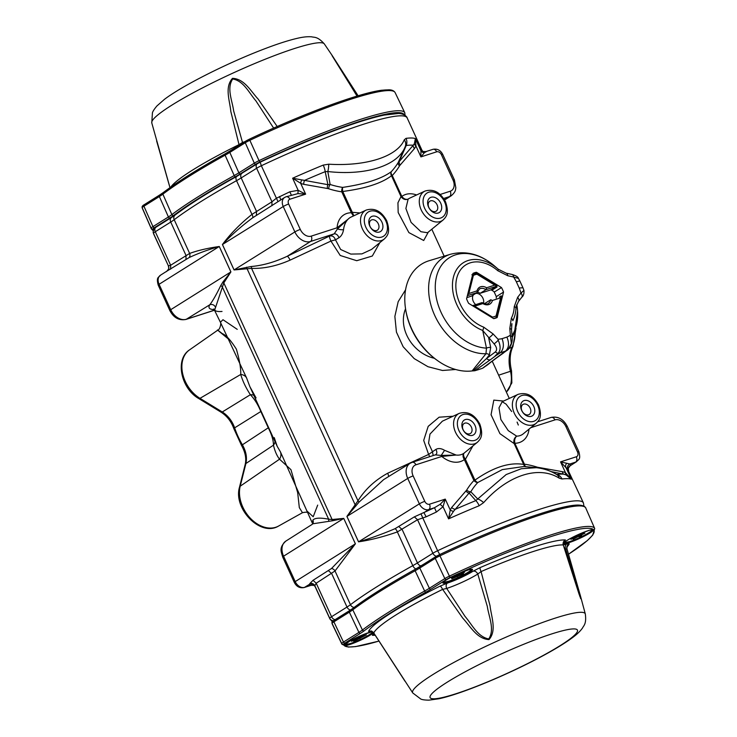 <?xml version="1.0" encoding="UTF-8"?>
<svg xmlns="http://www.w3.org/2000/svg" width="737" height="737" viewBox="0 0 737 737"><rect width="100%" height="100%" fill="white"/><g stroke="black" fill="none" stroke-linecap="round" stroke-linejoin="round"><path stroke-width="1.11" d="M428.317 232.081L423.711 240.502L408.878 232.597L398.173 212.514L397.943 202.786L401.02 196.558L391.485 175.738A4.229 3.694 53.1 0 1 391.255 171.703A97.137 69.997 57.9 0 0 398.238 162.462L405.286 146.497L406.216 145.475L399.141 161.67L413.254 145.244L414.406 143.595L415.355 138.565L415.954 146.037L414.498 148.552L400.237 164.977A8.227 5.933 57.9 0 0 399.518 165.908A100.969 72.751 -122.1 0 1 392.259 175.517L401.84 196.438C403.821 198.953 405.921 199.838 408.151 199.091L405.884 208.47L411.08 222.381L420.947 231.713L427.506 232.735M426.741 151.389L424.355 152.762L420.919 156.898L420.91 150.68L421.186 149.362L421.969 150.274L407.156 117.92A139.394 17.283 155.4 0 0 261.349 165.742L260.189 162.241M424.355 152.762A4.229 3.888 -8.1 0 1 420.91 150.68L415.355 138.565A139.394 17.283 -24.6 0 0 406.041 138.344L404.3 139.772A8.448 7.388 23.6 0 1 405.286 146.497C398.22 165.539 366.243 175.913 327.808 171.537L330.121 184.471A4.229 2.229 -72.1 0 0 328.711 188.783A8.236 5.933 57.9 0 0 327.44 188.497L303.745 184.333A18.674 13.459 -122.1 0 1 300.659 183.283L292.626 178.216L327.919 184.683L325.192 171.657L327.808 171.537A8.448 2.202 94.2 0 0 328.72 164.194L323.23 165.097A8.448 2.616 67.7 0 1 325.192 171.657A136.382 16.905 155.4 0 0 304.667 180.335A4.229 2.368 -76.9 0 0 303.745 184.333M440.146 194.476L450.252 191.215A9.876 7.112 57.9 0 0 453.043 180.086L441.408 154.678A4.247 3.059 57.9 0 0 436.7 151.804A4.229 2.884 -107.9 0 0 432.923 149.335L426.106 151.536C423.443 151.61 422.255 151.426 422.531 151.002L422.531 151.002A4.229 4.182 125.8 0 1 421.186 149.362M556.251 474.37L556.73 474.545A8.448 6.486 121 0 1 559.245 478.184C538.673 465.158 507.719 475.199 483.656 502.606A8.448 3.105 40.8 0 0 477.723 498.977L506.172 474.554L521.372 468.704L536.269 467.691L523.989 466.512L502.302 469.607L477.788 482.514A97.137 69.997 57.9 0 0 470.805 491.763L477.723 498.977L475.807 500.616L469.101 493.053L453.55 511.303L448.584 518.857L443.038 506.743L436.415 512.022L426.152 516.803L417.547 519.732L397.354 531.93C383.48 536.766 370.545 540.074 358.541 541.842L346.906 516.425L357.979 500.801C365.055 489.423 374.949 480.238 387.662 473.246L428.621 454.443L435.88 449.404C438.368 448.041 441.27 448.345 444.577 450.316L456.102 455.042L441.795 456.443L415.935 464.798A9.876 7.112 57.9 0 0 413.144 475.927L424.779 501.344A4.247 3.059 57.9 0 0 429.478 504.219L445.259 499.115L443.038 506.743A4.229 0.525 36.8 0 1 440.146 504.311L445.259 499.115L450.233 509.976L451.689 507.461L466.668 490.105A100.969 72.751 -122.1 0 1 473.928 480.496L464.338 459.575C462.67 456.866 462.587 454.72 464.08 453.144L477.429 442.237A17.126 12.336 -122.1 0 1 456.968 434.931A17.126 12.336 -122.1 0 1 459.326 413.337L442.375 421.177L429.975 434.084L428.556 443.186L432.379 451.495L433.209 455.53M465.158 458.967C463.444 456.286 463.085 454.351 464.08 453.144A19.236 13.856 57.9 0 1 456.102 455.042L441.205 455.438A4.229 2.884 72.1 0 1 441.795 456.443A24.846 17.9 -122.1 0 0 464.338 459.575L465.397 459.308L464.393 459.667M379.813 242.666L372.323 256.015L356.745 260.714L340.245 255.49L330.931 241.073L290.092 260.133C276.753 266.002 263.91 268.747 251.566 268.379L234.053 269.935A4.229 0.525 -24.6 0 0 234.071 269.926L294.874 231.934L283.238 206.526A8.466 6.099 -122.1 0 1 284.666 197.433L252.699 217.774C241.294 226.268 231.215 235.177 222.445 244.509L234.071 269.926L251.17 266.518C262.75 265.523 274.772 262.105 287.246 256.264L334.183 233.841L337.491 228.903L337.104 227.77L348.113 219.165C345.598 221.736 344.078 225.236 343.553 229.668C342.889 233.436 341.36 236.126 338.974 237.738L335.473 239.829L340.651 249.493L350.803 254.081L361.931 253.887L371.577 249.401M343.553 229.668A4.229 1.142 -171.3 0 1 337.491 228.894L348.113 219.165A19.236 13.856 57.9 0 1 351.079 217.065L366.252 210.045C374.7 207.631 381.526 211.215 386.732 220.787C390.776 232.652 387.275 235.932 384.355 238.945A17.126 12.336 -122.1 0 1 362.438 228.94A17.126 12.336 -122.1 0 1 366.252 210.045M357.159 638.657L351.457 641.282L356.754 639.182L353.631 641.208L355.667 640.389L366.39 634.889L361.093 636.989L364.216 634.962L362.18 635.782L359.334 637.56L355.603 638.684L357.159 638.657L356.837 637.947M467.571 294.864L468.852 293.501L477.023 290.857L477.198 292.515L479.418 289.024A8.448 6.089 57.9 0 1 485.959 289.687L486.623 287.762L494.794 285.118L496.849 286.168L485.959 289.687L480.165 293.308L490.989 289.816A11.267 8.116 57.9 0 0 491.828 290.267L497.125 286.951A11.267 8.116 -122.1 0 1 496.287 286.5L490.989 289.816M310.977 585.344L310.341 585.482A4.229 4.182 125.8 0 1 314.542 585.878L314.542 585.878C314.819 585.445 313.63 585.27 310.977 585.344L304.16 587.546A4.229 2.884 -107.9 0 0 304.593 587.343L310.341 585.482L309.457 584.34L309.872 583.529A4.229 4.081 164.2 0 1 314.828 585.722L315.114 586.606L314.542 585.878M304.16 587.546C299.802 588.375 296.523 586.661 294.312 582.405L282.676 556.997C281.285 551.681 278.641 547.831 285.855 541.096A14.104 10.161 57.9 0 0 283.57 556.195L295.205 581.604A8.466 6.099 57.9 0 0 304.593 587.343L309.457 584.34A4.229 4.192 161.4 0 1 315.031 586.403M309.872 583.529L313.032 580.314L331.521 568.494A4.229 3.556 -141 0 1 335.022 570.972L316.21 583.207L314.828 585.722L329.743 618.297A8.448 1.05 -24.6 0 1 331.558 616.722L346.998 607.048A28.163 3.492 155.4 0 0 350.462 604.699A216.282 26.818 -24.6 0 1 412.794 565.657A28.163 3.492 155.4 0 0 417.446 562.921L432.886 553.247L417.547 519.732L414.341 516.858L434.498 507.719L440.146 504.311M331.521 568.494L355.381 543.823A4.229 0.525 155.4 0 0 355.4 543.805L335.022 570.972L350.462 604.699A4.229 3.657 52.9 0 0 354.165 607.417M451.818 578.757L461.611 574.611L463.509 573.626L459.731 574.768L464.642 572.17L458.948 574.796L459.75 573.755L457.456 574.759L456.682 575.763L451.413 577.845L455.19 576.693L451.68 578.453M455.696 576.076L455.973 576.666M429.782 456.636A4.229 0.682 -113.3 0 1 428.621 454.443L423.701 440.385L428.197 426.355L439.114 417.197L453.043 416.239M472.887 445.959L465.397 459.308L474.932 480.137C493.164 467.304 509.405 462.053 523.648 464.402L513.993 443.186C513.468 440.127 514.362 437.778 516.683 436.147C514.877 437.824 514.269 440.192 514.85 443.259L524.422 464.181A4.229 2.506 -81.8 0 0 525.905 466.696M513.993 443.186L514.85 443.259A24.846 17.9 -122.1 0 0 529.009 429.146M239.23 145.18A4.229 0.967 63.7 0 0 239.018 144.645L230.819 111.462C229.889 100.923 224.38 87.27 232.496 78.334C244.481 78.831 250.884 91.351 258.143 99.071L277.453 126.856M559.245 478.184L561.999 478.986A8.448 7.812 83 0 0 556.822 474.444L556.555 474.444M475.015 425.47A8.733 6.292 -122.1 0 1 469.027 435.245A8.733 6.292 -122.1 0 1 462.781 421.592A8.733 6.292 -122.1 0 1 475.015 425.47M471.394 427.147A5.914 4.265 57.9 0 0 464.144 423.462A5.914 4.265 57.9 0 0 463.674 430.74A5.914 4.265 57.9 0 0 470.418 433.485A5.914 4.265 57.9 0 0 471.394 427.147M533.8 406.483A8.733 6.292 -122.1 0 1 527.812 416.248A8.733 6.292 -122.1 0 1 521.566 402.605A8.733 6.292 -122.1 0 1 533.8 406.483M530.189 408.151A5.914 4.265 57.9 0 0 522.929 404.466A5.914 4.265 57.9 0 0 522.459 411.743A5.914 4.265 57.9 0 0 529.212 414.489A5.914 4.265 57.9 0 0 530.189 408.151M566.108 474.941L563.86 474.213A4.229 2.368 103.1 0 1 562.432 471.68A18.674 13.459 -122.1 0 1 565.519 472.73L571.313 479.207L566.108 474.941A4.229 1.971 114.6 0 1 565.519 472.73L560.553 461.869L569.858 463.988L570.77 465.204L570.217 465.72L575.597 462.136L569.858 463.988A4.229 4.182 127 0 0 567.794 469.58L560.553 461.869L576.325 456.774A4.247 3.059 57.9 0 0 577.532 451.993L565.896 426.576A9.876 7.112 57.9 0 0 554.943 419.887L530.778 427.69M290.092 260.133A4.229 0.949 -116.5 0 0 287.246 256.264L310.517 241.487A14.104 10.161 -122.1 0 1 294.874 231.934A4.229 0.525 -24.6 0 1 300.291 229.437A9.876 7.112 57.9 0 0 311.235 236.126A4.229 2.884 -107.9 0 1 310.517 241.487L334.183 233.841C336.284 233.675 337.878 234.974 338.974 237.738M330.683 235.951C332.792 235.748 334.386 237.047 335.473 239.829L330.931 241.073A4.229 0.682 -113.6 0 1 329.586 236.513M451.689 507.461A4.229 2.828 37.1 0 0 455.282 509.295A136.382 16.905 -24.6 0 1 475.807 500.616A8.448 2.616 67.7 0 1 479.188 505.739L483.656 502.606M580.001 596.813L563.234 544.919A106.441 13.192 155.4 0 0 481.068 571.58L490.041 605.694C491.192 616.51 497.014 630.54 488.99 639.596C476.894 638.961 470.197 626.072 462.707 618.085L442.633 589.37A4.229 0.967 63.7 0 0 440.09 586.127L447.451 583.05A4.229 2.902 72.2 0 0 446.696 588.43L465.084 616.473C472.012 624.451 477.594 636.869 488.751 638.942C494.978 629.527 488.788 616.768 487.304 606.385L477.788 574.04A23.943 2.966 -24.6 0 1 446.696 588.43L442.633 589.37A106.441 13.192 155.4 0 0 373.77 632.936L373.972 633.249M370.849 631.296L368.537 631.406A110.605 13.717 -24.6 0 1 440.09 586.127M412.757 692.955L420.809 699.054C422.209 699.735 424.927 700.104 428.952 700.15L438.819 698.777C460.128 694.365 505.094 675.857 539.318 657.699C553.275 650.32 564.201 643.723 572.124 637.901C576.785 634.52 580.249 631.222 582.516 628.016C583.501 625.722 586.689 624.165 585.307 613.958A94.907 11.764 -24.6 0 0 474.213 651.95A94.907 11.764 -24.6 0 0 432.895 674.567A94.907 11.764 -24.6 0 0 412.757 692.955L373.77 632.936A4.229 4.146 24.8 0 0 368.537 631.406M155.995 227.199A4.229 3.04 57.9 0 0 155.295 231.731A8.448 1.05 155.4 0 0 153.48 233.307A4.229 4.192 173 0 1 153.13 232.081C153.904 228.608 154.862 226.978 155.995 227.199L171.435 217.535A4.229 3.04 57.9 0 0 170.735 222.058L155.295 231.731L170.643 265.246L168.395 265.882L153.48 233.307A139.394 17.283 155.4 0 0 153.665 233.97L168.395 265.882A4.229 4.219 -104.8 0 1 166.857 271.161L166.304 271.677M168.395 266.121A4.229 4.192 161.1 0 1 168.552 266.499L168.552 266.499C168.193 268.084 170.265 267.411 166.802 271.198L160.454 275.223A8.466 6.099 57.9 0 0 159.081 284.289A4.229 0.525 155.4 0 0 158.197 285.09C156.087 276.817 158.612 277.757 160.454 275.223M472.491 305.698L482.403 302.667C485.499 304.243 487.498 304.473 488.391 303.34A8.448 6.089 57.9 0 0 490.612 299.848L490.943 299.738M481.851 302.677L482.836 303.57L474.665 306.205L473.016 306.021M484.762 303.745A8.448 6.089 -122.1 0 0 484.817 303.478L490.612 299.848L492.436 300.466A9.857 7.103 -122.1 0 1 482.836 303.57M501.639 296.265L500.616 297.822L492.436 300.466M474.665 306.205L492.463 317.085A23.234 16.739 57.9 0 0 496.075 315.915L496.535 317.113L501.75 296.311M501.694 296.44L496.554 316.928M584.892 533.201L580.553 535.034L583.667 533.008L578.785 535.606L577.292 535.652L575.053 536.729L576.62 536.693L570.917 539.318L576.205 537.218L573.091 539.244L577.974 536.647L579.466 536.6L581.705 535.523L580.148 535.559L584.892 533.201M536.269 467.691L536.269 467.691C543.685 468.465 550.502 470.75 556.73 474.545M327.44 188.497A4.229 2.552 -83.8 0 1 327.919 184.683L330.121 184.471A97.137 69.997 57.9 0 0 342.677 187.401C365.386 184.029 381.582 178.796 391.255 171.703A4.229 2.874 -136.8 0 0 392.259 175.517A4.229 0.525 155.4 0 1 391.485 175.738C381.748 183.246 365.506 188.488 342.769 191.473L352.304 212.302L359.969 212.947M514.887 443.361L514.113 443.573L499.926 433.642L491.054 414.738L493.808 400.117L503.611 401.057M455.613 369.495L442.532 370.481L427.976 366.713L414.212 358.615L403.139 346.722L396.432 332.092L394.866 316.413L398.183 301.673L405.562 289.825M360.402 636.888L360.688 637.514M458.626 574.095L458.948 574.796M496.194 298.024L496.416 297.149A24.643 17.762 57.9 0 0 493.818 291.483L491.828 290.267M170.588 269.18L170.643 265.246L189.639 253.436C197.645 250.497 207.53 248.176 219.285 246.49A4.229 0.525 -24.6 0 1 219.257 246.499L159.081 284.289L170.717 309.697L230.893 271.916L223.799 282.916A4.229 3.031 34 0 0 222.952 281.967L230.893 271.916A4.229 0.525 -24.6 0 1 230.893 271.916L219.257 246.499C207.945 249.751 197.912 253.436 189.169 257.563L166.857 271.161M261.128 411.246A8.448 2.46 -22.8 0 1 260.824 411.513L234.642 427.847A64.92 46.781 57.9 0 0 242.399 444.798L268.286 427.801L260.824 411.513C258.033 404.668 254.541 399.067 250.368 394.71C245.799 387.671 242.593 380.918 240.741 374.46C240.944 368.343 239.497 359.914 236.384 349.191C230.727 340.19 226.01 334.994 222.233 333.612C214.108 327.2 216.383 329.172 229.05 339.536M275.021 441.583A8.448 7.296 167.1 0 1 273.473 445.166L245.9 463.527A4.229 2.404 14.1 0 0 245.2 464.467C246.554 458.589 245.32 452.242 241.506 445.406L242.399 444.798C246.066 451.274 247.236 457.52 245.9 463.527L240.207 486.208A29.72 21.41 57.9 0 0 250.525 518.424A29.72 21.41 57.9 0 0 278.614 526.025L302.465 512.703L299.323 507.627L297.665 492.565L290.94 469.662L279.535 459.197C276.845 455.742 274.827 451.062 273.473 445.166C273.445 440.358 271.723 434.572 268.286 427.801L268.637 427.644M252.699 217.774A4.229 2.156 52 0 0 251.971 214.393L271.971 201.781L276.264 198.317L289.807 191.804L298.172 190.33L305.634 194.144L297.905 193.619L286.076 196.779A4.229 2.884 72.1 0 1 289.853 199.239A4.247 3.059 57.9 0 0 288.655 204.029L300.291 229.437M277.978 201.56L261.349 165.742A8.448 1.05 155.4 0 0 256.633 168.266A4.229 3.04 -122.1 0 1 257.324 163.734L260.124 162.232C285.339 150.357 309.466 140.058 332.507 131.343C354.082 123.226 371.356 117.8 384.327 115.064L398.579 113.461C404.806 113.774 407.294 117.294 407.156 117.92M328.72 164.194C366.39 166.507 397.307 156.484 404.3 139.772M457.723 574.556L458.239 575.708M580.692 598.684L565.795 549.415A23.943 2.966 -24.6 0 1 564.846 549.71M585.307 613.958L580.452 595.938L579.162 594.437L563.234 544.919A4.229 4.081 92.9 0 1 565.408 539.935L564.164 541.529A19.715 2.441 155.4 0 0 563.98 541.658M567.149 545.868L566.946 548.65L565.795 549.415A4.229 2.976 -107.5 0 1 566.624 544.026L569.24 543.823A4.229 4.146 24.8 0 0 567.149 545.868L567.149 545.868A4.229 4.146 24.8 0 0 566.919 548.66L580.452 595.938M414.406 143.595A4.229 2.607 -157.4 0 0 415.954 146.037L420.919 156.898L436.7 151.804M280.815 199.801L279.516 196.521M466.668 490.105A4.229 2.755 31.2 0 0 470.805 491.763L469.101 493.053A4.229 2.893 45.6 0 1 465.95 491.035M453.55 511.303A4.229 2.607 22.6 0 1 450.233 509.976L448.584 518.857A139.394 17.283 155.4 0 1 479.188 505.739M564.293 542.478A16.113 1.999 155.4 0 0 563.943 542.985A16.113 1.999 155.4 0 0 569.111 542.487A16.113 1.999 155.4 0 0 585.943 535.145A16.113 1.999 155.4 0 0 593.009 529.682A16.113 1.999 155.4 0 0 592.391 529.608A15.495 1.916 -24.6 0 1 592.308 529.995C591.12 532.335 577.311 539.198 569.461 541.695L564.643 542.662A15.495 1.916 -24.6 0 1 564.284 542.515M274.238 437.612L277.195 446.327L280.428 451.864L312.359 523.132L312.884 520.073C314.92 517.853 320.171 517.558 328.628 519.189L332.12 519.511L343.764 518.397L332.304 520.801A4.229 3.317 81.8 0 0 332.12 519.511L223.799 282.916L214.725 309.89C215.379 311.263 217.811 311.779 222.021 311.447M237.231 329.347L222.989 319.72L220.381 322.235L246.563 377.897L249.889 386.695L256.071 397.934M277.195 446.327L249.889 386.695M306.703 510.787L313.197 516.748L317.693 505.103M427.672 232.606L443.14 219.958A17.126 12.336 -122.1 0 1 422.679 212.643A17.126 12.336 -122.1 0 1 425.037 191.049L409.873 198.069A19.236 13.856 57.9 0 0 408.151 199.091C405.562 200.123 403.259 199.405 401.241 196.908L401.794 196.346M170.818 187.078A106.441 13.192 -24.6 0 1 239.018 144.645L242.51 142.453A23.943 2.966 155.4 0 0 244.85 141.661M273.39 128.201A23.943 2.966 155.4 0 0 273.611 128.063L255.85 100.776C249.115 93.037 243.772 80.904 232.726 78.979C226.397 88.265 232.33 100.72 233.638 110.872L242.51 142.453A4.229 2.902 72.2 0 0 242.777 142.96M151.776 122.922L152.421 112.835C152.817 111.333 154.319 109.039 156.917 105.953L164.397 99.384C181.652 86.137 225.052 64.193 261.165 50.144C275.859 44.404 288.001 40.443 297.582 38.25C303.193 36.933 307.955 36.463 311.852 36.85C314.238 37.596 317.5 36.205 324.326 43.925A94.907 11.764 155.4 0 0 264.675 59.43A94.907 11.764 155.4 0 0 172.117 104.976A94.907 11.764 155.4 0 0 151.776 122.922L169.998 187.649M399.518 165.908A4.229 2.755 -148.8 0 1 398.238 162.462L399.141 161.67A4.229 2.893 -134.4 0 0 400.237 164.977M405.543 308.775C397.418 328.978 413.144 353.631 434.397 358.283M561.999 478.986A139.394 17.283 155.4 0 1 571.313 479.207L565.767 467.083A4.229 3.372 144.8 0 1 566.596 463.453M253.878 395.391A8.448 6.053 -33 0 0 250.368 394.71A232601.944 126670.843 15.2 0 0 222.288 411.974C228.092 415.705 232.21 420.993 234.642 427.847A4.229 0.94 -18.4 0 0 233.878 428.741C231.307 421.518 227.014 415.99 221.017 412.158A4.229 1.667 -58.6 0 0 222.288 411.974L199.985 398.339L240.741 374.46A8.448 6.734 -15.9 0 1 246.563 377.897M435.88 449.404C437.281 452.085 437.115 453.909 435.383 454.886L441.205 455.438L444.577 450.316M358.062 637.606L358.514 638.611M332.304 520.801L312.746 523.804A4.229 4.127 29.5 0 0 312.884 520.073M328.638 521.17A4.229 3.482 99.7 0 0 328.628 519.189L222.215 286.757A4.229 3.049 17.8 0 0 220.759 285.56L222.952 281.967M474.932 480.137A4.229 1.898 -124.7 0 0 477.788 482.514A4.229 2.874 43.2 0 1 473.928 480.496A4.229 0.525 -24.6 0 0 474.932 480.137M372.848 631.95C371.66 634.29 357.85 641.153 350.011 643.659L345.183 644.617A15.495 1.916 -24.6 0 1 344.833 644.479A16.113 1.999 155.4 0 0 344.483 644.949A16.113 1.999 155.4 0 0 349.651 644.451A16.113 1.999 155.4 0 0 373.419 632.586M577.513 535.652L577.974 536.647M511.671 411.522L506.079 404.125L502.201 401.702L498.986 407.837L500.874 419.537L508.254 430.629L516.683 436.147A19.236 13.856 57.9 0 0 523.279 433.826L536.214 423.25A17.126 12.336 -122.1 0 1 514.297 413.236A17.126 12.336 -122.1 0 1 518.111 394.341C526.568 391.937 533.395 395.52 538.59 405.092C542.635 416.958 539.134 420.228 536.214 423.25M502.588 353.52L508.272 349.439L511.34 343.433L510.373 335.215A47.14 33.966 -122.1 0 1 506.89 337.095C509.414 343.138 508.981 347.79 505.591 351.042L496.646 357.721A4.229 2.893 -125.3 0 0 497.217 357.445L503.592 352.931M502.072 338.651C504.265 344.796 503.657 349.504 500.23 352.774L495.752 355.731C493.864 356.671 497.42 353.935 498.12 353.253L498.221 353.17C500.727 350.25 500.727 345.911 498.212 340.172L497.991 339.223A47.14 33.966 57.9 0 0 502.072 338.651L506.89 337.095M484.495 366.851A60.231 43.4 57.9 0 0 490.842 362.024M474.849 370.739L472.122 370.932L485.959 353.751L486.475 348.15A4.229 2.552 169.8 0 1 490.713 347.56L489.414 354.829A1971.088 1299.368 38.2 0 1 486.54 358.514A4.229 3.132 53.2 0 0 490.372 359.748L474.849 370.739L478.543 369.615L482.551 368.251L496.646 357.721M473.209 370.886L486.54 358.514L495.402 351.89C497.328 349.946 496.885 347.265 494.076 343.847L482.707 330.425L486.475 348.15A50.945 36.712 -122.1 0 1 435.475 282.658A50.945 36.712 -122.1 0 1 494.389 265.891C480.699 254.274 466.116 250.377 450.629 254.219A54.243 39.079 -122.1 0 0 432.37 309.614A54.243 39.079 -122.1 0 0 485.959 353.751A4.229 3.178 -142.3 0 1 489.414 354.829M494.186 292.128L501.482 287.559L476.443 272.266A25.205 18.167 57.9 0 0 472.961 273.39L466.576 298.835A25.205 18.167 57.9 0 0 468.64 303.349L493.689 318.651A25.205 18.167 57.9 0 0 497.162 317.527L503.546 292.073A25.205 18.167 57.9 0 0 501.482 287.559M496.241 296.652L503.546 292.073M450.629 254.219L429.229 260.686A60.231 43.4 57.9 0 0 405.801 310.305L406.004 311.465A58.002 41.788 57.9 0 0 436.147 359.601L437.105 360.292A60.231 43.4 57.9 0 0 472.122 370.932M405.801 310.305A60.231 43.4 57.9 0 0 437.105 360.292M483.583 367.533L482.551 368.251M508.272 349.439C511.312 345.727 512.611 341.618 512.169 337.131L512.169 337.131A4.229 1.695 175 0 0 510.907 336.072M494.076 343.847A4.229 0.746 -42.8 0 0 498.212 340.172M495.402 351.89A4.229 3.132 53.2 0 0 498.12 353.253M490.713 347.56L488.686 338.016A4.229 0.746 -42.8 0 0 493.127 333.962L497.991 339.223M494.389 265.891L498.037 269.033A39.282 28.31 -122.1 0 1 498.092 269.079L498.037 269.033A39.282 28.31 -122.1 0 0 453.421 277.195A39.282 28.31 -122.1 0 0 482.707 330.425A4.229 2.119 -69 0 0 483.665 327.127L493.127 333.962M498.258 269.226L506.162 273.16A4.229 2.395 102.4 0 1 507.738 275.73L497.807 270.719A36.122 26.025 57.9 0 0 456.747 278.153A36.122 26.025 57.9 0 0 483.665 327.127M473.854 273.888L476.443 272.266M496.793 285.716L476.609 273.381L475.991 273.418L477.005 274.247A23.234 16.739 57.9 0 0 473.384 275.417L468.852 293.501M497.125 286.951L496.351 286.472L496.849 286.168M523.943 290.369C524.164 293.685 523.454 295.97 521.796 297.232L521.796 297.232A4.229 2.837 -142.1 0 0 520.948 293.086L523.933 290.369L522.948 287.743L519.198 288.01L516.342 281.764A47.14 33.966 57.9 0 0 513.588 277.02L507.738 275.73M516.545 305.275L515.974 308.149A39.282 28.31 -122.1 0 1 512.823 320.687A4.229 2.69 -152.7 0 0 511.358 318.172A36.122 26.025 57.9 0 0 514.251 306.638L517.632 297.333L520.948 293.086A47.14 33.966 57.9 0 0 519.198 288.01M512.169 337.131L511.515 329.771A4.229 1.695 175 0 0 509.792 328.582L511.358 318.172M511.533 325.938L511.911 323.672M499.391 296.993L501.206 295.859L501.049 296.458M494.794 318.402L496.471 317.279M498.092 269.079A4.229 1.152 130.8 0 1 497.807 270.719M371.623 630.992L370.453 631.305C370.453 630.743 371.577 631.351 373.816 633.111L405.009 681.237M480.027 567.637A4.229 0.7 66.6 0 0 481.068 571.58L477.788 574.04A4.229 3.095 57.7 0 0 473.062 571.203L480.027 567.637A110.605 13.717 -24.6 0 1 565.408 539.935M375.197 635.248A110.605 13.717 -24.6 0 1 372.36 635.294A4.229 4.081 92.9 0 1 374.322 634.889L375.041 634.999M372.36 635.294L373.604 633.7A4.229 3.224 -123.1 0 1 374.12 633.58M355.206 93.037L332.203 55.883M357.03 96.105L332.194 55.524L358.108 95.792M234.053 269.935L222.417 244.527C230.349 233.887 240.207 223.845 251.971 214.393L236.531 180.666A216.282 26.818 155.4 0 0 174.199 219.709A28.163 3.492 -24.6 0 1 170.735 222.058L186.028 255.463L185.964 259.406M576.297 535.992L576.62 536.693M352.406 212.689L351.328 212.753L352.304 212.302L353.871 215.775M171.435 217.535L175.111 215.038A4.229 3.657 52.9 0 0 174.199 219.709L189.639 253.436A4.229 3.694 -111.5 0 1 189.169 257.563M378.321 223.855A5.914 4.265 57.9 0 0 371.07 220.17A5.914 4.265 57.9 0 0 370.591 227.438A5.914 4.265 57.9 0 0 377.344 230.193A5.914 4.265 57.9 0 0 378.321 223.855M291.336 195.075L289.807 191.804M411.716 462.532A4.229 2.884 72.1 0 1 412.149 462.339L435.797 454.711M579.862 534.933L580.148 535.559M406.041 138.344A8.448 7.812 83 0 1 406.216 145.475A136.382 16.905 155.4 0 1 413.254 145.244A4.229 2.828 -142.9 0 0 414.498 148.552M471.505 569.24A15.495 1.916 -24.6 0 1 471.385 569.6C470.197 571.94 456.387 578.803 448.538 581.3L443.72 582.267A15.495 1.916 -24.6 0 1 443.361 582.119M387.662 473.246A4.229 0.958 -116 0 1 388.611 476.553M358.541 541.842A4.229 0.525 155.4 0 0 358.56 541.824L419.362 503.841L407.727 478.424A14.104 10.161 -122.1 0 1 410.094 463.287L383.618 479.64L359.039 502.127L346.924 516.416L358.56 541.824C370.094 538.507 382.254 534.132 395.05 528.696L414.341 516.858M251.17 266.518A4.229 2.349 -89.5 0 1 251.566 268.379L357.979 500.801A4.229 1.916 -147 0 1 359.039 502.127M525.767 466.687A4.229 3.473 99.1 0 1 523.648 464.402A4.229 0.525 155.4 0 0 524.422 464.181A100.969 72.751 -122.1 0 1 537.476 467.23L562.432 471.68M245.2 464.467L239.507 487.148A4.229 2.404 14.1 0 1 240.207 486.208L279.535 459.197A8.448 7.766 142 0 0 280.428 451.864M215.315 306.96A4.229 4.127 31.1 0 0 209.759 304.796C212.717 300.991 216.383 294.579 220.759 285.56M556.306 474.296L556.822 474.444A136.382 16.905 -24.6 0 1 563.86 474.213L551.027 471.579M538.858 468.013A4.229 2.552 96.2 0 1 538.747 467.516M401.241 196.908L401.84 196.438A24.846 17.9 -122.1 0 1 416.589 194.964M537.513 467.829A4.229 2.229 107.9 0 1 537.476 467.23M353.401 215.987L351.328 212.753A24.846 17.9 -122.1 0 0 337.104 227.77L311.235 236.126M436.415 512.022L434.498 507.719L428.75 509.58A4.229 2.884 -107.9 0 0 429.478 504.219M436.488 556.214A4.229 3.04 -122.1 0 1 432.886 553.247A8.448 1.05 -24.6 0 1 437.612 550.732L420.993 513.929M426.152 516.803L423.922 512.648L428.75 509.58A8.466 6.099 -122.1 0 1 419.362 503.841A4.229 0.525 -24.6 0 1 424.779 501.344M246.517 267.209A4.229 2.81 -99.8 0 1 246.932 268.425L355.252 505.02A4.229 2.524 -140.3 0 1 355.86 506.043M471.855 274.763L473.384 275.417M516.342 306.012L515.974 308.149A4.229 2.027 -177.5 0 0 514.251 306.638M522.938 287.734L519.843 280.954L516.342 281.764M518.452 278.402L513.588 277.02A4.229 2.395 102.4 0 0 512.022 274.45L512.022 274.45C515.946 275.638 518.083 276.955 518.452 278.402L519.843 280.954M500.994 296.477A11.267 8.116 -122.1 0 1 501.206 295.859M439.934 554.85L437.612 550.732A139.394 17.283 -24.6 0 1 583.409 502.901L567.794 469.58M381.941 222.178A8.733 6.292 -122.1 0 1 375.953 231.943A8.733 6.292 -122.1 0 1 369.698 218.299A8.733 6.292 -122.1 0 1 381.941 222.178M415.954 568.9A4.229 2.248 -119.1 0 1 412.794 565.657L397.354 531.93A4.229 2.294 70 0 0 395.05 528.696M483.5 303.285A6.928 4.993 57.9 0 0 482.928 298.255A6.928 4.993 57.9 0 0 475.715 293.446M473.43 294.874A6.928 4.993 57.9 0 0 475.752 304.63M477.475 292.11A8.448 6.089 -122.1 0 1 480.165 293.308M467.369 295.694L477.198 292.515L471.404 296.145L466.889 297.601M568.596 470.547L568.531 470.372A4.229 4.192 161.1 0 1 570.77 465.204M301.857 179.957A4.229 1.971 -65.4 0 0 300.659 183.283L305.634 194.144L289.853 199.239M297.905 193.619L298.172 190.33L292.626 178.216A139.394 17.283 -24.6 0 1 323.23 165.097M437.105 204.858A5.914 4.265 57.9 0 0 429.855 201.173A5.914 4.265 57.9 0 0 429.385 208.451A5.914 4.265 57.9 0 0 436.138 211.197A5.914 4.265 57.9 0 0 437.105 204.858M342.677 187.401A4.229 1.677 -98 0 0 342.769 191.473A4.229 0.525 -24.6 0 1 341.765 191.832A4.229 2.506 98.2 0 1 342.677 187.401M440.726 203.191A8.733 6.292 -122.1 0 1 434.738 212.956A8.733 6.292 -122.1 0 1 428.492 199.312A8.733 6.292 -122.1 0 1 440.726 203.191M521.796 297.232L518.479 301.488A4.229 2.837 -142.1 0 0 517.632 297.333M477.023 290.857A9.857 7.103 -122.1 0 1 486.623 287.762M494.794 285.118L477.005 274.247M350.536 609.996A4.229 3.04 57.9 0 1 346.998 607.048L331.705 573.644L328.509 570.751M313.032 580.314L316.21 583.207L331.558 616.722A4.229 3.04 57.9 0 0 335.105 619.67M294.312 582.405A4.229 0.525 -24.6 0 1 295.205 581.604L355.381 543.823L343.746 518.406L355.4 543.805M577.532 451.993A4.229 0.525 155.4 0 1 578.886 451.79C580.996 460.063 578.462 459.123 576.62 461.657A8.466 6.099 -122.1 0 1 575.597 462.136A4.229 2.884 -107.9 0 0 576.325 456.774M346.906 516.425A4.229 0.525 155.4 0 0 346.924 516.416L407.727 478.424A4.229 0.525 -24.6 0 1 413.144 475.927M345.285 644.046A15.026 1.861 155.4 0 0 350.093 643.613A15.026 1.861 155.4 0 0 364.806 637.284A15.026 1.861 155.4 0 0 372.609 631.895M395.133 92.613L404.797 112.779A139.394 17.283 -24.6 0 0 259.019 160.638L249.364 139.192C302.64 113.931 359.094 93.019 381.775 90.236L388.85 89.813C391.9 89.822 393.991 90.752 395.133 92.613A138.998 17.237 155.4 0 0 249.76 140.343A8.033 0.995 155.4 0 0 245.274 142.729L254.302 163.153A8.42 1.041 -24.6 0 1 259.019 160.638L259.802 162.039A7.02 0.866 155.4 0 0 255.877 164.13L240.428 173.803A29.6 3.667 -24.6 0 1 235.536 176.677A214.697 26.615 155.4 0 0 173.61 215.462A29.6 3.667 -24.6 0 1 169.971 217.931L154.521 227.604A7.02 0.866 155.4 0 0 153.02 228.921A137.985 17.108 155.4 0 0 153.416 229.944M421.002 565.878A4.229 3.04 -122.1 0 1 417.446 562.921L402.162 529.525L398.938 526.642M496.075 315.915L500.616 297.822M569.028 542.635A16.315 2.027 -24.6 0 1 573.579 536.812A16.315 2.027 -24.6 0 1 593.239 530.456A16.315 2.027 -24.6 0 1 569.028 542.635M564.745 542.091A15.026 1.861 155.4 0 0 569.554 541.658A15.026 1.861 155.4 0 0 588.835 532.75A15.026 1.861 155.4 0 0 591.802 529.7M568.54 554.196A137.598 17.062 155.4 0 0 576.675 529.627A137.598 17.062 155.4 0 0 450.077 577.55L439.952 555.836A8.42 1.041 155.4 0 0 435.245 558.351A1.41 1.013 -122.1 0 1 435.631 556.739A7.02 0.866 -24.6 0 1 439.519 554.657C499.594 526.163 562.34 503.758 579.374 505.121C585.749 505.674 585.961 508.512 585.768 508.042A139.394 17.283 155.4 0 0 439.952 555.836L439.547 554.648A137.985 17.108 -24.6 0 1 582.875 506.218M256.393 215.287L256.485 211.335L241.192 177.93A28.163 3.492 -24.6 0 1 236.531 180.666A4.229 2.248 60.9 0 1 236.715 176.438L257.324 163.734M271.898 205.724L271.971 201.781L256.633 168.266L241.192 177.93A4.229 3.04 -122.1 0 1 241.883 173.407M509.175 348.389L511.957 347.293A34.013 23.197 -107.9 0 0 515.099 331.088M498.636 375.197L510.446 371.291A30.77 20.995 72.1 0 1 511.957 347.293A4.229 2.524 26.2 0 0 512.961 346.436L516.029 328.158M373.521 632.705A16.315 2.027 -24.6 0 1 349.568 644.599A16.315 2.027 -24.6 0 1 349.771 641.089A16.315 2.027 -24.6 0 1 372.203 631.673M351.3 212.661L341.765 191.832A100.969 72.751 -122.1 0 1 328.711 188.783M456.903 575.477L457.465 576.702M189.501 349.9C174.595 359.545 181.191 388.648 198.714 398.524A4.229 1.667 -58.6 0 0 199.985 398.339A29.72 21.41 57.9 0 1 182.629 373.539A29.72 21.41 57.9 0 1 189.501 349.9L217.581 330.287C220.308 329.623 221.386 322.235 220.381 322.235L213.859 308.904M444.466 199.782L449.524 196.576L443.646 198.474M349.725 610.54A1.41 1.013 57.9 0 0 349.559 610.623L353.097 608.218C367.726 597.2 388.417 584.238 415.18 569.332A1.41 0.746 60.9 0 1 415.281 569.286A214.697 26.615 -24.6 0 0 353.364 608.071A1.41 1.216 52.9 0 0 352.802 609.803L362.429 630.006A215.711 26.744 -24.6 0 1 424.641 591.037A28.586 3.547 155.4 0 0 429.376 588.264L444.826 578.591L435.245 558.351L419.795 568.024A1.41 1.013 -122.1 0 1 420.182 566.412L435.318 556.932M439.528 554.648L415.18 569.332A1.41 0.746 60.9 0 0 415.134 570.76A216.107 26.79 155.4 0 0 352.802 609.803A28.19 3.492 -24.6 0 1 349.338 612.152L333.889 621.825A8.42 1.041 155.4 0 0 332.083 623.401A1.41 1.4 173 0 1 331.954 622.968C331.797 622.092 332.516 621.208 334.11 620.296A1.41 1.013 57.9 0 0 333.889 621.825L343.47 642.065A1.41 1.013 57.9 0 0 345.017 642.996A6.624 0.82 155.4 0 0 343.599 644.239A137.598 17.062 155.4 0 0 378.956 641.07M214.531 309.549C209.474 309.558 207.889 307.974 209.759 304.796L186.35 319.25A14.104 10.161 57.9 0 1 170.717 309.697A4.229 0.525 155.4 0 0 169.823 310.498L158.197 285.09M506.356 392.047A21.336 14.556 -107.9 0 0 510.446 371.291L511.542 370.812C509.304 361.305 509.774 353.18 512.961 346.436M159.468 195.167L144.332 204.646A1.41 1.013 57.9 0 0 143.918 206.213A8.033 0.995 155.4 0 0 142.195 207.714L151.14 228.203A8.42 1.041 -24.6 0 1 152.955 226.627L168.405 216.954L159.367 196.539L143.918 206.213L152.955 226.627A1.41 1.013 57.9 0 0 154.521 227.604M424.641 591.037L415.134 570.76A28.19 3.492 -24.6 0 0 419.795 568.024L429.376 588.264A1.41 1.013 -122.1 0 0 430.924 589.195A29.996 3.722 -24.6 0 1 425.968 592.106A1.41 0.746 -119.1 0 1 424.641 591.037M537.688 421.776L551.156 417.418A4.229 2.884 72.1 0 1 554.943 419.887M578.96 535.495L579.466 536.6M378.975 641.089L355.658 646.589L348.334 647.068L341.94 644.267A138.998 17.237 -24.6 0 1 341.747 643.567A8.033 0.995 -24.6 0 1 343.47 642.065L358.919 632.392A1.41 1.013 57.9 0 0 360.467 633.323L345.017 642.996M415.281 569.286A29.6 3.667 155.4 0 0 419.878 566.606M425.968 592.106A214.301 26.569 155.4 0 0 364.152 630.826A1.41 1.216 52.9 0 1 362.429 630.006A28.586 3.547 155.4 0 1 358.919 632.392L349.338 612.152A1.41 1.013 57.9 0 1 349.559 610.623L334.11 620.296A1.41 1.013 57.9 0 1 334.276 620.222L349.412 610.733M343.599 644.239A1.41 1.4 -7 0 1 341.747 643.567L332.083 623.401A139.394 17.283 155.4 0 0 332.276 624.101L331.954 622.968M505.518 351.098L500.137 352.839M507.397 350.204A58.38 42.064 -122.1 0 1 505.591 351.042M495.752 355.731L490.372 359.748M510.373 335.215L509.792 328.582M498.221 353.17A58.38 42.064 57.9 0 0 500.23 352.774M512.197 337.472L514.389 332.958L517.604 310.931L516.775 304.602A50.945 36.712 -122.1 0 1 512.031 335.538M496.185 317.527A24.643 17.762 -122.1 0 1 493.56 318.577M444.586 199.994L451.219 195.784A14.104 10.161 -122.1 0 1 449.524 196.576A4.229 2.884 72.1 0 0 450.252 191.215M225.08 153.867A214.301 26.569 -24.6 0 0 163.457 192.468A1.41 1.216 52.9 0 0 162.877 194.153A28.586 3.547 -24.6 0 1 159.367 196.539A1.41 1.013 57.9 0 1 159.607 195.047L144.166 204.729C142.674 205.549 141.983 206.415 142.094 207.327A1.41 1.4 -7 0 0 142.195 207.714A138.998 17.237 155.4 0 0 142.361 208.341L142.094 207.327M392.195 90.844A137.598 17.062 -24.6 0 0 249.382 139.192L245.513 141.246A1.41 1.013 -122.1 0 0 245.274 142.729L229.824 152.412A28.586 3.547 -24.6 0 1 225.098 155.185A215.711 26.744 155.4 0 0 162.877 194.153L171.868 214.605A216.107 26.79 -24.6 0 1 234.191 175.563L225.098 155.185A1.41 0.746 -119.1 0 1 225.172 153.803A1.41 0.746 -119.1 0 1 225.273 153.757A29.996 3.722 155.4 0 0 229.926 151.03M219.285 246.49L230.911 271.898M288.655 204.029A4.229 0.525 -24.6 0 0 283.238 206.526L222.445 244.509A4.229 0.525 -24.6 0 1 222.417 244.527M450.077 577.55A6.624 0.82 155.4 0 0 446.373 579.522A1.41 1.013 -122.1 0 1 444.826 578.591A8.033 0.995 -24.6 0 1 449.312 576.196A138.998 17.237 -24.6 0 1 594.713 528.54L592.695 535.163L587.361 540.562L568.54 554.215M446.373 579.522L430.924 589.195M453.043 180.086A4.229 0.525 -24.6 0 1 454.397 179.883L442.762 154.466C440.56 150.21 437.281 148.496 432.923 149.335M569.24 543.823A110.605 13.717 -24.6 0 1 566.808 547.149M443.821 581.696A15.026 1.861 155.4 0 0 448.63 581.263A15.026 1.861 155.4 0 0 464.402 574.372A15.026 1.861 155.4 0 0 470.888 569.305M478.903 424.217A14.316 10.318 57.9 0 0 458.838 417.861A14.316 10.318 57.9 0 0 469.082 440.238A14.316 10.318 57.9 0 0 478.903 424.217M343.746 518.406A4.229 0.525 155.4 0 0 343.764 518.397L283.57 556.195A4.229 0.525 -24.6 0 0 282.676 556.997M159.772 194.973A1.41 1.013 57.9 0 0 159.607 195.047L163.19 192.615C177.801 181.624 198.456 168.681 225.172 153.803L230.073 150.919A1.41 1.013 -122.1 0 1 230.239 150.845L245.375 141.366M285.634 196.982A4.229 2.884 72.1 0 1 286.076 196.779L284.666 197.433M249.355 139.21A6.624 0.82 -24.6 0 0 245.679 141.172A1.41 1.013 -122.1 0 0 245.513 141.246L230.073 150.919A1.41 1.013 -122.1 0 0 229.824 152.412L238.862 172.827L254.302 163.153A1.41 1.013 -122.1 0 0 255.877 164.13M447.423 682.057A81.015 10.042 155.4 0 0 490.741 680.564A81.015 10.042 155.4 0 0 573.202 628.919A81.015 10.042 155.4 0 0 447.423 682.057M404.171 114.806A137.985 17.108 155.4 0 0 259.802 162.039M237.028 176.318A4.229 2.248 60.9 0 0 236.715 176.438C210.238 191.187 189.704 204.057 175.111 215.038M153.176 230.755L151.315 228.829A139.394 17.283 -24.6 0 1 151.14 228.203A1.41 1.4 -7 0 0 153.02 228.921M359.509 637.45L360.015 638.555M441.408 154.678A4.229 0.525 -24.6 0 1 442.762 154.466M578.886 451.79L567.25 426.373A4.229 0.525 155.4 0 0 565.896 426.576M448.188 582.092A16.113 1.999 155.4 0 0 465.019 574.759A16.113 1.999 155.4 0 0 472.095 569.286A16.113 1.999 155.4 0 0 456.829 574.353A16.113 1.999 155.4 0 0 443.02 582.589A16.113 1.999 155.4 0 0 448.188 582.092M214.808 310.056L186.35 319.25A4.229 2.884 72.1 0 1 185.917 319.453L214.826 310.111M173.61 215.462A1.41 1.216 -127.1 0 1 171.868 214.605A28.19 3.492 155.4 0 1 168.405 216.954A1.41 1.013 57.9 0 0 169.971 217.931M537.688 405.221A14.316 10.318 57.9 0 0 517.623 398.864A14.316 10.318 57.9 0 0 527.867 421.242A14.316 10.318 57.9 0 0 537.688 405.221M410.094 463.287L412.149 462.339A4.229 2.884 72.1 0 1 415.935 464.798M476.295 273.316L472.73 274.302A24.643 17.762 -122.1 0 1 475.991 273.418M315.114 586.606L329.927 618.96A139.394 17.283 -24.6 0 1 329.743 618.297A4.229 4.192 -7 0 0 333.428 620.747M444.614 201.929A14.316 10.318 57.9 0 0 424.549 195.572A14.316 10.318 57.9 0 0 434.793 217.949A14.316 10.318 57.9 0 0 444.614 201.929M385.829 220.925A14.316 10.318 57.9 0 0 365.764 214.568A14.316 10.318 57.9 0 0 376.008 236.936A14.316 10.318 57.9 0 0 385.829 220.925M364.152 630.826A29.996 3.722 -24.6 0 1 360.467 633.323M448.105 582.239A16.315 2.027 -24.6 0 1 452.656 576.417A16.315 2.027 -24.6 0 1 472.316 570.06A16.315 2.027 -24.6 0 1 448.105 582.239M447.451 583.05A19.715 2.441 155.4 0 0 473.062 571.203M563.372 544.901A19.715 2.441 155.4 0 0 566.624 544.026M235.536 176.677A1.41 0.746 -119.1 0 1 234.191 175.563A28.19 3.492 155.4 0 0 238.862 172.827A1.41 1.013 -122.1 0 0 240.428 173.803M384.355 238.945L371.568 249.41M472.472 305.689L481.989 302.612M593.009 529.682L589.536 530.225L581.521 533.155C571.433 537.623 565.574 540.903 563.943 542.985M509.276 398.431L492.169 361.056M444.153 256.181L431.808 229.225M153.13 232.081L153.665 233.97M372.213 631.683L362.07 635.11L349.66 641.153L344.483 644.949M241.506 445.406L233.878 428.741M156.622 140.942L170.136 188.23M576.62 461.657L570.281 465.683C566.44 470.04 569.167 469.543 568.531 470.372M518.304 425.037L517.098 422.08M511.515 329.771L511.92 323.644M332.065 55.643L357.123 96.077M451.219 195.784C456.258 191.408 455.346 189.52 455.834 187.806L454.397 179.883M324.326 43.925L332.194 55.524M526.236 466.797L523.989 466.512M477.429 442.237C480.349 439.224 483.85 435.945 479.805 424.079C474.6 414.507 467.774 410.924 459.326 413.337M198.714 398.524L221.017 412.158M285.855 541.096L312.295 524.302M422.531 151.002L421.969 150.274M404.797 112.779L405.055 115.368M563.437 545.131L564.247 541.345L563.612 541.806M169.823 310.498C173.6 317.739 178.971 320.724 185.917 319.453M551.156 417.418C558.112 416.147 563.473 419.132 567.25 426.373M506.402 392.148L511.856 382.918L511.542 370.812M483.315 367.827L497.217 357.445M443.14 219.958C446.06 216.936 449.561 213.666 445.517 201.8C440.311 192.219 433.485 188.644 425.037 191.049M302.465 512.703C305.91 511.957 307.753 512.058 307.992 513.016M594.713 528.54L585.768 508.042M341.94 644.267L332.276 624.101M583.409 502.901L583.971 506.162M332.323 621.724L329.927 618.96M518.111 394.341L502.201 401.702M472.095 569.286L468.621 569.83L460.607 572.76C450.519 577.228 444.651 580.507 443.02 582.589M278.614 526.025C260.41 537.255 233.021 508.53 239.507 487.148M142.361 208.341L151.315 228.829M312.359 523.132L312.746 523.804M512.022 274.45L506.162 273.16M518.479 301.488L516.278 306.297"/></g></svg>
